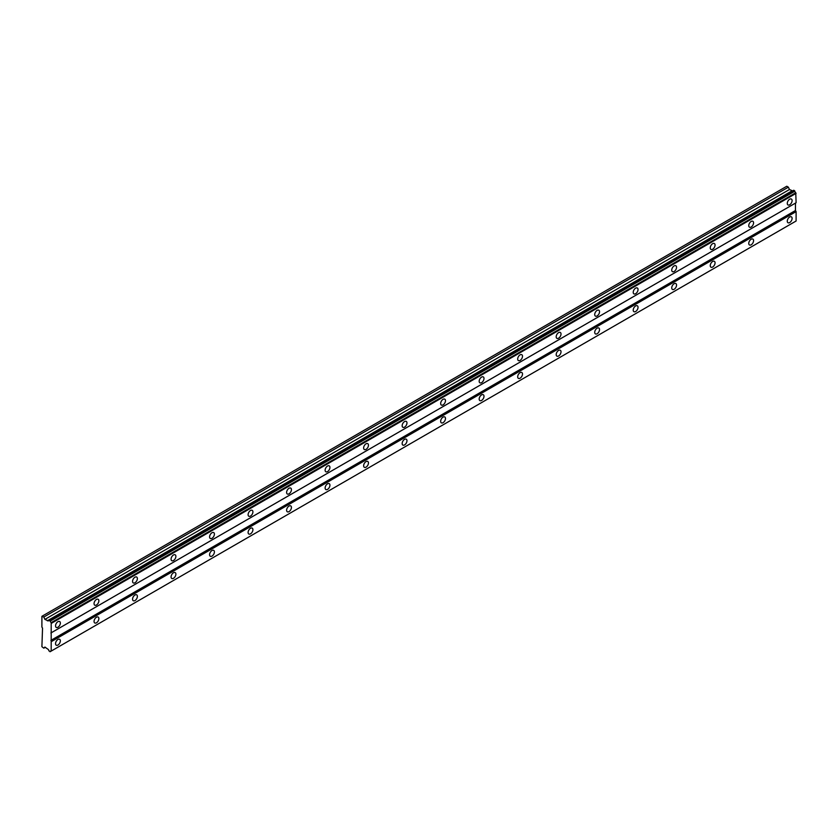 <?xml version="1.0" encoding="UTF-8"?>
<svg xmlns="http://www.w3.org/2000/svg" width="838" height="838" viewBox="0 0 838 838"><rect width="100%" height="100%" fill="white"/><g stroke="black" fill="none" stroke-linecap="round" stroke-linejoin="round"><path stroke-width="1.26" d="M50.029 620.623L794.602 190.75L793.754 190.257L48.929 620.225A1.498 0.869 60 0 1 48.625 620.811A1.498 0.869 60 0 1 47.871 620.738A1.498 0.869 60 0 1 47.735 620.644L44.885 619.397L43.806 617.04L41.9 616.307L41.9 627.054L42.539 628.165L41.9 646.695L43.806 648.162L44.885 647.051L47.735 649.094A1.498 0.869 60 0 1 48.929 650.885L50.28 651.608A1.498 0.869 60 0 1 50.584 651.084A1.498 0.869 60 0 1 51.191 651.084L51.191 622.634A1.498 0.869 60 0 1 50.28 621.073L48.929 620.225M792.539 190.907A1.498 0.869 60 0 1 792.444 190.855A1.498 0.869 60 0 1 792.308 190.771L789.459 189.514L788.38 187.167L786.788 186.246L42.225 616.119M789.679 204.776A3.404 1.969 120 0 0 791.91 201.769A3.404 1.969 120 0 0 791.386 199.046A3.404 1.969 120 0 0 789.679 199.214A3.404 1.969 120 0 0 787.458 202.22A3.404 1.969 120 0 0 787.982 204.943A3.404 1.969 120 0 0 789.679 204.776M57.948 627.233A3.404 1.969 120 0 0 60.168 624.237A3.404 1.969 120 0 0 59.645 621.513A3.404 1.969 120 0 0 57.948 621.681A3.404 1.969 120 0 0 55.727 624.677A3.404 1.969 120 0 0 56.24 627.411A3.404 1.969 120 0 0 57.948 627.233M96.464 605.005A3.404 1.969 120 0 0 98.685 601.998A3.404 1.969 120 0 0 98.161 599.275A3.404 1.969 120 0 0 96.464 599.442A3.404 1.969 120 0 0 94.233 602.438A3.404 1.969 120 0 0 94.757 605.172A3.404 1.969 120 0 0 96.464 605.005M134.97 582.766A3.404 1.969 120 0 0 137.191 579.77A3.404 1.969 120 0 0 136.678 577.036A3.404 1.969 120 0 0 134.97 577.204A3.404 1.969 120 0 0 132.75 580.21A3.404 1.969 120 0 0 133.273 582.934A3.404 1.969 120 0 0 134.97 582.766M173.487 560.528A3.404 1.969 120 0 0 175.708 557.532A3.404 1.969 120 0 0 175.184 554.808A3.404 1.969 120 0 0 173.487 554.976A3.404 1.969 120 0 0 171.256 557.972A3.404 1.969 120 0 0 171.78 560.706A3.404 1.969 120 0 0 173.487 560.528M211.993 538.3A3.404 1.969 120 0 0 214.224 535.293A3.404 1.969 120 0 0 213.7 532.57A3.404 1.969 120 0 0 211.993 532.738A3.404 1.969 120 0 0 209.772 535.733A3.404 1.969 120 0 0 210.296 538.467A3.404 1.969 120 0 0 211.993 538.3M250.51 516.061A3.404 1.969 120 0 0 252.73 513.066A3.404 1.969 120 0 0 252.207 510.332A3.404 1.969 120 0 0 250.51 510.499A3.404 1.969 120 0 0 248.289 513.505A3.404 1.969 120 0 0 248.802 516.229A3.404 1.969 120 0 0 250.51 516.061M289.016 493.823A3.404 1.969 120 0 0 291.247 490.827A3.404 1.969 120 0 0 290.723 488.104A3.404 1.969 120 0 0 289.016 488.271A3.404 1.969 120 0 0 286.795 491.267A3.404 1.969 120 0 0 287.319 494.001A3.404 1.969 120 0 0 289.016 493.823M327.532 471.595A3.404 1.969 120 0 0 329.753 468.589A3.404 1.969 120 0 0 329.24 465.865A3.404 1.969 120 0 0 327.532 466.033A3.404 1.969 120 0 0 325.312 469.029A3.404 1.969 120 0 0 325.835 471.763A3.404 1.969 120 0 0 327.532 471.595M366.049 449.357A3.404 1.969 120 0 0 368.27 446.361A3.404 1.969 120 0 0 367.746 443.627A3.404 1.969 120 0 0 366.049 443.794A3.404 1.969 120 0 0 363.818 446.801A3.404 1.969 120 0 0 364.341 449.524A3.404 1.969 120 0 0 366.049 449.357M404.555 427.118A3.404 1.969 120 0 0 406.786 424.122A3.404 1.969 120 0 0 406.262 421.399A3.404 1.969 120 0 0 404.555 421.566A3.404 1.969 120 0 0 402.334 424.562A3.404 1.969 120 0 0 402.858 427.296A3.404 1.969 120 0 0 404.555 427.118M443.072 404.89A3.404 1.969 120 0 0 445.292 401.884A3.404 1.969 120 0 0 444.769 399.16A3.404 1.969 120 0 0 443.072 399.328A3.404 1.969 120 0 0 440.851 402.324A3.404 1.969 120 0 0 441.364 405.058A3.404 1.969 120 0 0 443.072 404.89M481.578 382.652A3.404 1.969 120 0 0 483.809 379.656A3.404 1.969 120 0 0 483.285 376.922A3.404 1.969 120 0 0 481.578 377.09A3.404 1.969 120 0 0 479.357 380.096A3.404 1.969 120 0 0 479.881 382.819A3.404 1.969 120 0 0 481.578 382.652M520.094 360.413A3.404 1.969 120 0 0 522.315 357.417A3.404 1.969 120 0 0 521.802 354.694A3.404 1.969 120 0 0 520.094 354.862A3.404 1.969 120 0 0 517.874 357.857A3.404 1.969 120 0 0 518.397 360.591A3.404 1.969 120 0 0 520.094 360.413M558.611 338.185A3.404 1.969 120 0 0 560.832 335.179A3.404 1.969 120 0 0 560.308 332.456A3.404 1.969 120 0 0 558.611 332.623A3.404 1.969 120 0 0 556.38 335.619A3.404 1.969 120 0 0 556.903 338.353A3.404 1.969 120 0 0 558.611 338.185M597.117 315.947A3.404 1.969 120 0 0 599.348 312.951A3.404 1.969 120 0 0 598.824 310.217A3.404 1.969 120 0 0 597.117 310.385A3.404 1.969 120 0 0 594.896 313.391A3.404 1.969 120 0 0 595.42 316.115A3.404 1.969 120 0 0 597.117 315.947M635.633 293.709A3.404 1.969 120 0 0 637.854 290.713A3.404 1.969 120 0 0 637.33 287.989A3.404 1.969 120 0 0 635.633 288.157A3.404 1.969 120 0 0 633.413 291.153A3.404 1.969 120 0 0 633.926 293.887A3.404 1.969 120 0 0 635.633 293.709M674.14 271.481A3.404 1.969 120 0 0 676.371 268.474A3.404 1.969 120 0 0 675.847 265.751A3.404 1.969 120 0 0 674.14 265.918A3.404 1.969 120 0 0 671.919 268.925A3.404 1.969 120 0 0 672.443 271.648A3.404 1.969 120 0 0 674.14 271.481M712.656 249.242A3.404 1.969 120 0 0 714.877 246.246A3.404 1.969 120 0 0 714.364 243.512A3.404 1.969 120 0 0 712.656 243.68A3.404 1.969 120 0 0 710.435 246.686A3.404 1.969 120 0 0 710.959 249.41A3.404 1.969 120 0 0 712.656 249.242M751.173 227.004A3.404 1.969 120 0 0 753.393 224.008A3.404 1.969 120 0 0 752.87 221.284A3.404 1.969 120 0 0 751.173 221.452A3.404 1.969 120 0 0 748.942 224.448A3.404 1.969 120 0 0 749.465 227.182A3.404 1.969 120 0 0 751.173 227.004M789.679 222.562A3.404 1.969 120 0 0 791.91 219.566A3.404 1.969 120 0 0 791.386 216.833A3.404 1.969 120 0 0 789.679 217A3.404 1.969 120 0 0 787.458 220.006A3.404 1.969 120 0 0 787.982 222.73A3.404 1.969 120 0 0 789.679 222.562M57.948 645.03A3.404 1.969 120 0 0 60.168 642.023A3.404 1.969 120 0 0 59.645 639.3A3.404 1.969 120 0 0 57.948 639.467A3.404 1.969 120 0 0 55.727 642.463A3.404 1.969 120 0 0 56.24 645.197A3.404 1.969 120 0 0 57.948 645.03M96.464 622.791A3.404 1.969 120 0 0 98.685 619.795A3.404 1.969 120 0 0 98.161 617.061A3.404 1.969 120 0 0 96.464 617.229A3.404 1.969 120 0 0 94.233 620.235A3.404 1.969 120 0 0 94.757 622.959A3.404 1.969 120 0 0 96.464 622.791M134.97 600.553A3.404 1.969 120 0 0 137.191 597.557A3.404 1.969 120 0 0 136.678 594.823A3.404 1.969 120 0 0 134.97 595.001A3.404 1.969 120 0 0 132.75 597.997A3.404 1.969 120 0 0 133.273 600.72A3.404 1.969 120 0 0 134.97 600.553M173.487 578.325A3.404 1.969 120 0 0 175.708 575.318A3.404 1.969 120 0 0 175.184 572.595A3.404 1.969 120 0 0 173.487 572.763A3.404 1.969 120 0 0 171.256 575.758A3.404 1.969 120 0 0 171.78 578.492A3.404 1.969 120 0 0 173.487 578.325M211.993 556.086A3.404 1.969 120 0 0 214.224 553.09A3.404 1.969 120 0 0 213.7 550.356A3.404 1.969 120 0 0 211.993 550.524A3.404 1.969 120 0 0 209.772 553.53A3.404 1.969 120 0 0 210.296 556.254A3.404 1.969 120 0 0 211.993 556.086M250.51 533.848A3.404 1.969 120 0 0 252.73 530.852A3.404 1.969 120 0 0 252.207 528.118A3.404 1.969 120 0 0 250.51 528.296A3.404 1.969 120 0 0 248.289 531.292A3.404 1.969 120 0 0 248.802 534.016A3.404 1.969 120 0 0 250.51 533.848M289.016 511.62A3.404 1.969 120 0 0 291.247 508.614A3.404 1.969 120 0 0 290.723 505.89A3.404 1.969 120 0 0 289.016 506.058A3.404 1.969 120 0 0 286.795 509.054A3.404 1.969 120 0 0 287.319 511.788A3.404 1.969 120 0 0 289.016 511.62M327.532 489.382A3.404 1.969 120 0 0 329.753 486.386A3.404 1.969 120 0 0 329.24 483.652A3.404 1.969 120 0 0 327.532 483.819A3.404 1.969 120 0 0 325.312 486.826A3.404 1.969 120 0 0 325.835 489.549A3.404 1.969 120 0 0 327.532 489.382M366.049 467.143A3.404 1.969 120 0 0 368.27 464.147A3.404 1.969 120 0 0 367.746 461.424A3.404 1.969 120 0 0 366.049 461.591A3.404 1.969 120 0 0 363.818 464.587A3.404 1.969 120 0 0 364.341 467.311A3.404 1.969 120 0 0 366.049 467.143M404.555 444.915A3.404 1.969 120 0 0 406.786 441.909A3.404 1.969 120 0 0 406.262 439.185A3.404 1.969 120 0 0 404.555 439.353A3.404 1.969 120 0 0 402.334 442.349A3.404 1.969 120 0 0 402.858 445.083A3.404 1.969 120 0 0 404.555 444.915M443.072 422.677A3.404 1.969 120 0 0 445.292 419.681A3.404 1.969 120 0 0 444.769 416.947A3.404 1.969 120 0 0 443.072 417.115A3.404 1.969 120 0 0 440.851 420.121A3.404 1.969 120 0 0 441.364 422.844A3.404 1.969 120 0 0 443.072 422.677M481.578 400.438A3.404 1.969 120 0 0 483.809 397.442A3.404 1.969 120 0 0 483.285 394.719A3.404 1.969 120 0 0 481.578 394.887A3.404 1.969 120 0 0 479.357 397.882A3.404 1.969 120 0 0 479.881 400.606A3.404 1.969 120 0 0 481.578 400.438M520.094 378.21A3.404 1.969 120 0 0 522.315 375.204A3.404 1.969 120 0 0 521.802 372.481A3.404 1.969 120 0 0 520.094 372.648A3.404 1.969 120 0 0 517.874 375.644A3.404 1.969 120 0 0 518.397 378.378A3.404 1.969 120 0 0 520.094 378.21M558.611 355.972A3.404 1.969 120 0 0 560.832 352.976A3.404 1.969 120 0 0 560.308 350.242A3.404 1.969 120 0 0 558.611 350.41A3.404 1.969 120 0 0 556.38 353.416A3.404 1.969 120 0 0 556.903 356.14A3.404 1.969 120 0 0 558.611 355.972M597.117 333.734A3.404 1.969 120 0 0 599.348 330.738A3.404 1.969 120 0 0 598.824 328.014A3.404 1.969 120 0 0 597.117 328.182A3.404 1.969 120 0 0 594.896 331.178A3.404 1.969 120 0 0 595.42 333.901A3.404 1.969 120 0 0 597.117 333.734M635.633 311.506A3.404 1.969 120 0 0 637.854 308.499A3.404 1.969 120 0 0 637.33 305.776A3.404 1.969 120 0 0 635.633 305.943A3.404 1.969 120 0 0 633.413 308.939A3.404 1.969 120 0 0 633.926 311.673A3.404 1.969 120 0 0 635.633 311.506M674.14 289.267A3.404 1.969 120 0 0 676.371 286.271A3.404 1.969 120 0 0 675.847 283.537A3.404 1.969 120 0 0 674.14 283.705A3.404 1.969 120 0 0 671.919 286.711A3.404 1.969 120 0 0 672.443 289.435A3.404 1.969 120 0 0 674.14 289.267M712.656 267.029A3.404 1.969 120 0 0 714.877 264.033A3.404 1.969 120 0 0 714.364 261.309A3.404 1.969 120 0 0 712.656 261.477A3.404 1.969 120 0 0 710.435 264.473A3.404 1.969 120 0 0 710.959 267.196A3.404 1.969 120 0 0 712.656 267.029M751.173 244.801A3.404 1.969 120 0 0 753.393 241.794A3.404 1.969 120 0 0 752.87 239.071A3.404 1.969 120 0 0 751.173 239.239A3.404 1.969 120 0 0 748.942 242.234A3.404 1.969 120 0 0 749.465 244.968A3.404 1.969 120 0 0 751.173 244.801M51.527 632.606L796.1 202.733L795.754 192.761A1.498 0.869 60 0 1 794.853 191.2L794.602 190.75M51.191 651.084L796.1 221.012L796.1 211.626L795.461 210.516L795.461 203.11L50.888 632.983M50.28 651.608L794.853 221.735L50.029 651.755M795.754 192.761L51.191 622.634M50.28 621.073L794.853 191.2M51.527 623.231L796.1 193.348M795.461 210.516L50.888 640.389M51.527 641.499L796.1 211.626M796.1 221.012L51.527 650.885M45.315 647.303L43.806 648.162M788.38 187.167L43.806 617.04M789.459 189.514L44.885 619.397M791.889 190.917L47.316 620.801M47.735 620.644L792.308 190.771M793.754 190.257L49.18 620.141"/></g></svg>
